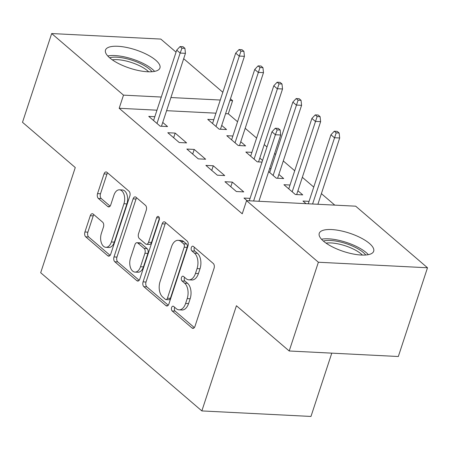 <?xml version="1.0" encoding="UTF-8"?>
<svg xmlns="http://www.w3.org/2000/svg" width="450" height="450" viewBox="0 0 450 450"><rect width="100%" height="100%" fill="white"/><g stroke="black" fill="none" stroke-linecap="round" stroke-linejoin="round"><path stroke-width="0.67" d="M171.602 307.575A2.526 1.502 -87.1 0 0 172.17 310.956L192.037 327.994A3.606 2.143 -87.1 0 0 192.915 328.365A3.606 2.143 -87.1 0 0 194.968 326.368L214.059 268.296A3.606 2.143 -87.1 0 0 213.249 263.464L193.382 246.426A2.526 1.502 -87.1 0 0 192.769 246.167A2.526 1.502 -87.1 0 0 191.329 247.562A2.526 1.502 -87.1 0 0 191.897 250.942L194.468 253.148A11.537 6.862 -87.1 0 1 197.061 268.605L195.469 273.442A11.537 6.862 -87.1 0 1 188.899 279.838A11.537 6.862 -87.1 0 1 186.086 278.64L183.516 276.435A2.526 1.502 -87.1 0 0 182.903 276.171A2.526 1.502 -87.1 0 0 181.468 277.571A2.526 1.502 -87.1 0 0 182.031 280.952L184.601 283.157A11.537 6.862 -87.1 0 1 187.194 298.609L185.602 303.452A11.537 6.862 -87.1 0 1 179.032 309.842A11.537 6.862 -87.1 0 1 176.226 308.644L173.655 306.439A2.526 1.502 -87.1 0 0 173.036 306.174A2.526 1.502 -87.1 0 0 171.602 307.575M174.701 307.339A2.526 1.502 -87.1 0 0 174.549 307.727A2.526 1.502 -87.1 0 0 175.118 311.108L194.338 327.589M194.434 247.331A2.526 1.502 -87.1 0 0 194.282 247.714A2.526 1.502 -87.1 0 0 194.844 251.094L197.421 253.299L194.468 253.148M184.567 277.335A2.526 1.502 -87.1 0 0 184.416 277.718A2.526 1.502 -87.1 0 0 184.984 281.098L187.554 283.303L184.601 283.157M155.722 60.182A28.654 9.624 -161.8 0 1 159.941 67.967A28.654 9.624 -161.8 0 1 139.011 70.633A28.654 9.624 -161.8 0 1 109.716 57.853A28.654 9.624 -161.8 0 1 105.497 50.068A28.654 9.624 -161.8 0 1 126.427 47.407A28.654 9.624 -161.8 0 1 155.722 60.182M369.461 243.461A28.654 9.624 -161.8 0 1 373.68 251.246A28.654 9.624 -161.8 0 1 352.749 253.912A28.654 9.624 -161.8 0 1 323.454 241.132A28.654 9.624 -161.8 0 1 319.241 233.347A28.654 9.624 -161.8 0 1 340.172 230.681A28.654 9.624 -161.8 0 1 369.461 243.461M93.212 214.093A3.606 2.143 -87.1 0 0 92.334 213.722A3.606 2.143 -87.1 0 0 90.281 215.719L84.921 232.009A3.606 2.143 -87.1 0 0 85.731 236.841L107.797 255.757A3.606 2.143 -87.1 0 0 108.675 256.134A3.606 2.143 -87.1 0 0 110.728 254.138L129.819 196.059A3.606 2.143 -87.1 0 0 129.009 191.233L106.948 172.311A3.606 2.143 -87.1 0 0 106.071 171.939A3.606 2.143 -87.1 0 0 104.017 173.936L97.543 193.618A3.606 2.143 -87.1 0 0 98.353 198.444L107.797 206.544A3.606 2.143 -87.1 0 0 108.675 206.916A3.606 2.143 -87.1 0 0 110.728 204.919L113.94 195.159A9.647 5.737 -87.1 0 1 119.43 189.816A9.647 5.737 -87.1 0 1 123.941 203.737L111.369 241.971A9.647 5.737 -87.1 0 1 105.879 247.314A9.647 5.737 -87.1 0 1 101.368 233.393L103.461 227.019A3.606 2.143 -87.1 0 0 102.651 222.193L93.212 214.093M156.96 110.194L119.177 108.281L242.241 213.806L246.561 200.655L355.68 206.184L427.5 267.767L318.381 262.238L246.561 200.655M119.177 108.281L123.497 95.136L51.677 33.553L160.802 39.077L176.046 52.149M427.5 267.767L398.323 356.512L289.198 350.989L236.43 305.741L201.847 410.923L40.686 272.728L75.268 167.546L22.5 122.299L51.677 33.553M289.198 350.989L318.381 262.238M143.078 281.874A3.606 2.143 -87.1 0 0 143.888 286.706L165.949 305.623A3.606 2.143 -87.1 0 0 166.826 306A3.606 2.143 -87.1 0 0 168.879 304.003L187.976 245.925A3.606 2.143 -87.1 0 0 187.166 241.099L165.099 222.176A3.606 2.143 -87.1 0 0 164.222 221.805A3.606 2.143 -87.1 0 0 162.169 223.802L143.078 281.874L146.025 282.026A3.606 2.143 -87.1 0 0 146.835 286.852L168.255 305.218M136.873 280.693L114.806 261.771A3.606 2.143 -87.1 0 1 114.002 256.944L133.093 198.866A3.606 2.143 -87.1 0 1 135.146 196.869A3.606 2.143 -87.1 0 1 136.024 197.246L145.468 205.341A3.606 2.143 -87.1 0 1 146.278 210.172L138.532 233.724A3.606 2.143 -87.1 0 0 139.343 238.556L145.603 243.922A3.606 2.143 -87.1 0 0 146.486 244.299A3.606 2.143 -87.1 0 0 148.534 242.303L156.6 217.783A2.526 1.502 -87.1 0 1 158.034 216.382A2.526 1.502 -87.1 0 1 159.216 220.028L139.804 279.067A3.606 2.143 -87.1 0 1 137.751 281.064A3.606 2.143 -87.1 0 1 136.873 280.693L138.662 280.783M201.847 410.923L310.973 416.447L331.785 353.143M175.174 133.099L167.799 132.722L179.229 142.526L186.604 142.898L175.174 133.099L173.644 137.739M232.858 136.018L226.783 135.709L238.213 145.513L245.588 145.884L240.767 141.75M213.272 165.769L205.898 165.392L217.328 175.196L224.702 175.567L213.272 165.769L211.748 170.404M268.661 171.619L276.311 178.183L283.686 178.554L278.865 174.42M269.646 168.621L270.956 168.688M247.05 200.683L243.996 198.062L250.076 198.371M306.039 203.67L302.985 201.049L309.06 201.358M237.549 121.742L228.296 113.805L225.579 113.67M215.944 113.181L166.596 110.683M334.789 205.127L321.39 193.635M313.751 187.082L302.338 177.3M294.699 170.747L283.292 160.965M275.653 154.412L274.613 153.523M266.974 146.97L264.24 144.63M256.601 138.077L245.188 128.295M290.008 185.023L283.933 184.714L295.363 194.513L302.738 194.889L297.917 190.755M232.324 182.098L224.949 181.727L236.379 191.526L243.754 191.903L232.324 182.098L230.794 186.739M262.547 160.431L259.819 158.085M251.91 152.353L245.835 152.044L257.265 161.848L262.007 162.084M194.22 149.434L186.846 149.057L198.276 158.861L205.65 159.232L194.22 149.434L192.696 154.074M213.806 119.683L207.731 119.374L219.161 129.178L226.536 129.549L221.715 125.415M154.822 116.696L148.748 116.387L160.178 126.191L167.552 126.562L162.731 122.428M230.462 98.814L232.616 100.659L229.899 100.524M220.269 100.035L170.916 97.538M161.286 97.048L123.497 95.136M183.684 58.703L222.823 92.261M228.296 113.805L232.616 100.659M179.032 309.842L181.986 309.994A11.537 6.862 -87.1 0 0 188.55 303.598L185.602 303.452M187.554 283.303A11.537 6.862 -87.1 0 1 190.142 298.761L188.55 303.598M188.899 279.838L191.846 279.984A11.537 6.862 -87.1 0 0 198.416 273.594L195.469 273.442M197.421 253.299A11.537 6.862 -87.1 0 1 200.008 268.757L198.416 273.594M165.746 222.733A3.606 2.143 -87.1 0 0 165.122 223.948L146.025 282.026M165.381 299.346A2.526 1.502 -87.1 0 0 165.994 299.604A2.526 1.502 -87.1 0 0 167.428 298.209L184.191 247.23A2.526 1.502 -87.1 0 0 183.623 243.849L180.911 241.526A11.537 6.862 -87.1 0 0 178.099 240.328A11.537 6.862 -87.1 0 0 171.534 246.718L160.076 281.565A11.537 6.862 -87.1 0 0 162.669 297.017L165.381 299.346M165.994 299.604L168.941 299.756A2.526 1.502 -87.1 0 0 170.381 298.356L167.428 298.209M178.099 240.328L181.052 240.474A11.537 6.862 -87.1 0 1 183.859 241.672L186.57 244.001A2.526 1.502 -87.1 0 1 187.138 247.382L170.381 298.356M139.174 280.288L117.759 261.923L114.806 261.771M136.671 197.797A3.606 2.143 -87.1 0 0 136.041 199.018L116.949 257.091A3.606 2.143 -87.1 0 0 117.759 261.923M146.486 244.299L149.434 244.451A3.606 2.143 -87.1 0 0 151.487 242.449L159.396 218.396M130.494 258.165A9.647 5.737 -87.1 0 0 135.011 272.087A9.647 5.737 -87.1 0 0 140.501 266.743L144.928 253.271A3.606 2.143 -87.1 0 0 144.118 248.439L137.858 243.073A3.606 2.143 -87.1 0 0 136.98 242.696A3.606 2.143 -87.1 0 0 134.927 244.693L130.494 258.165M135.011 272.087L137.959 272.233A9.647 5.737 -87.1 0 0 143.449 266.889L140.501 266.743M136.98 242.696L139.928 242.848A3.606 2.143 -87.1 0 1 140.805 243.219L147.071 248.591A3.606 2.143 -87.1 0 1 147.881 253.423L143.449 266.889M105.879 247.314L108.832 247.466A9.647 5.737 -87.1 0 0 114.323 242.123L111.369 241.971M119.43 189.816L122.377 189.968A9.647 5.737 -87.1 0 1 126.889 203.889L114.323 242.123M107.595 172.868A3.606 2.143 -87.1 0 0 106.965 174.083L100.496 193.764A3.606 2.143 -87.1 0 0 101.306 198.596L110.104 206.139M93.859 214.65A3.606 2.143 -87.1 0 0 93.229 215.865L87.874 232.161A3.606 2.143 -87.1 0 0 88.678 236.987L110.098 255.352M339.148 133.003L337.241 131.372L334.294 131.22L336.201 132.857L339.148 133.003L339.683 137.993L334.378 137.722L330.947 134.781L308.261 203.782M336.201 132.857L312.587 204.002M339.683 137.993L317.897 204.266M330.947 134.781L334.294 131.22M258.907 201.279L280.699 135.006L275.394 134.736L253.603 201.015M277.217 129.87L280.164 130.016L278.257 128.385L275.31 128.233L277.217 129.87L275.394 134.736L271.963 131.794L249.278 200.796M280.699 135.006L280.164 130.016M275.31 128.233L271.963 131.794M320.096 116.668L318.195 115.037L315.242 114.885L317.149 116.522L320.096 116.668L320.636 121.657L315.326 121.388L311.895 118.446L288.754 188.848M317.149 116.522L292.179 191.784M320.636 121.657L296.657 194.58M311.895 118.446L315.242 114.885M301.05 100.333L299.143 98.702L296.196 98.55L298.097 100.187L301.05 100.333L301.584 105.323L296.274 105.052L292.849 102.111L269.702 172.513M298.097 100.187L273.133 175.449M301.584 105.323L277.611 178.245M292.849 102.111L296.196 98.55M323.392 241.076A24.795 8.331 -161.8 0 1 342.253 242.454A24.795 8.331 -161.8 0 1 365.754 255.004M362.413 255.077A22.961 7.712 18.2 0 0 341.798 244.766A22.961 7.712 18.2 0 0 326.036 243.118M368.348 254.655A28.468 9.562 18.2 0 0 342.079 241.116A28.468 9.562 18.2 0 0 321.508 239.254M109.648 57.797A24.795 8.331 -161.8 0 1 128.509 59.181A24.795 8.331 -161.8 0 1 152.016 71.724M148.669 71.803A22.961 7.712 18.2 0 0 128.059 61.492A22.961 7.712 18.2 0 0 112.297 59.844M154.609 71.381A28.468 9.562 18.2 0 0 128.334 57.836A28.468 9.562 18.2 0 0 107.769 55.98M281.998 83.998L280.091 82.367L277.144 82.215L279.051 83.852L281.998 83.998L282.532 88.987L277.228 88.718L273.797 85.776L250.65 156.178M279.051 83.852L254.081 159.12M282.532 88.987L258.559 161.91M273.797 85.776L277.144 82.215M262.946 67.663L261.045 66.032L258.092 65.886L259.999 67.517L262.946 67.663L263.486 72.653L258.176 72.383L254.745 69.441L231.604 139.843M259.999 67.517L235.029 142.785M263.486 72.653L239.507 145.575M254.745 69.441L258.092 65.886M243.9 51.328L241.993 49.697L239.046 49.551L240.947 51.182L243.9 51.328L244.434 56.318L239.124 56.047L235.699 53.106L212.552 123.508M240.947 51.182L215.983 126.45M244.434 56.318L220.461 129.24M235.699 53.106L239.046 49.551M161.477 126.253L185.451 53.331L180.141 53.061L156.994 123.463M181.963 48.195L184.916 48.341L183.009 46.71L180.062 46.564L181.963 48.195L180.141 53.061L176.715 50.119L153.568 120.521M185.451 53.331L184.916 48.341M180.062 46.564L176.715 50.119M175.118 311.108L172.17 310.956M194.844 251.094L191.897 250.942M184.984 281.098L182.031 280.952M190.142 298.761L187.194 298.609M200.008 268.757L197.061 268.605M193.826 328.084L192.037 327.994M165.122 223.948L162.169 223.802M167.737 305.713L165.949 305.623M146.835 286.852L143.888 286.706M187.138 247.382L184.191 247.23M186.57 244.001L183.623 243.849M183.859 241.672L180.911 241.526M116.949 257.091L114.002 256.944M136.041 199.018L133.093 198.866M151.487 242.449L148.534 242.303M159.322 217.918L156.6 217.783M147.881 253.423L144.928 253.271M147.071 248.591L144.118 248.439M140.805 243.219L137.858 243.073M126.889 203.889L123.941 203.737M109.586 206.634L107.797 206.544M101.306 198.596L98.353 198.444M100.496 193.764L97.543 193.618M106.965 174.083L104.017 173.936M109.586 255.853L107.797 255.757M88.678 236.987L85.731 236.841M87.874 232.161L84.921 232.009M93.229 215.865L90.281 215.719"/></g></svg>
